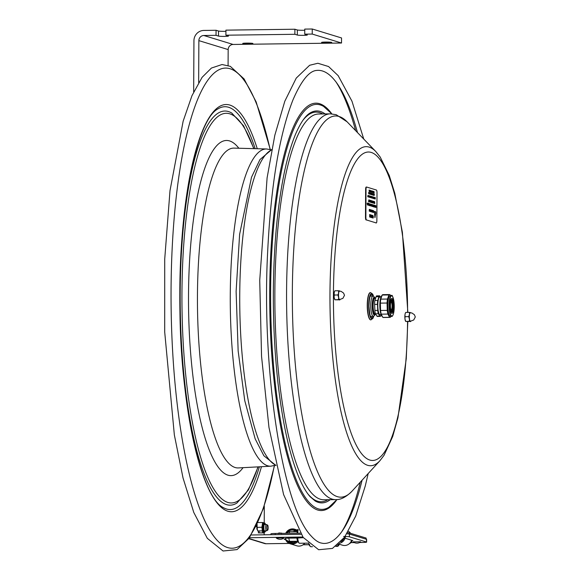 <?xml version="1.0" encoding="UTF-8"?>
<svg xmlns="http://www.w3.org/2000/svg" width="580" height="580" viewBox="0 0 580 580"><rect width="100%" height="100%" fill="white"/><g stroke="black" fill="none" stroke-linecap="round" stroke-linejoin="round"><path stroke-width="0.87" d="M327.888 42.811A5.075 0.377 0.3 0 1 321.588 42.413A5.075 0.377 0.3 0 1 326.663 42.065A5.075 0.377 0.3 0 1 331.738 42.463A5.075 0.377 0.3 0 1 327.888 42.811M249.052 43.855A5.075 0.377 0.3 0 1 242.752 43.456A5.075 0.377 0.3 0 1 247.834 43.108A5.075 0.377 0.3 0 1 252.909 43.507A5.075 0.377 0.3 0 1 249.052 43.855M304.732 34.162L312.221 34.06L312.25 29L304.761 29.101L304.732 34.162L307.175 34.909A5.075 0.377 0.3 0 1 307.32 35.003A5.075 0.377 0.3 0 1 302.861 35.351A5.075 0.377 0.3 0 1 297.322 35.039L294.879 34.292L294.901 29.232L297.344 29.979A5.075 0.377 -179.7 0 0 304.754 30.254M294.901 29.232L225.924 30.145L225.895 35.206L228.339 35.953A5.075 0.377 0.3 0 1 228.484 36.047A5.075 0.377 0.3 0 1 224.025 36.395A5.075 0.377 0.3 0 1 218.486 36.083L216.043 35.337L216.064 30.276L218.508 31.023A5.075 0.377 -179.7 0 0 225.917 31.298M225.895 35.206L294.879 34.292M312.221 34.06L341.526 43.022L233.124 44.457A5.075 4.915 107 0 0 228.172 49.583L228.085 65.46M312.25 29L341.548 37.961L341.526 43.022M193.669 91.886L193.938 40.694A10.15 9.824 107 0 1 203.848 30.435L216.064 30.276M198.65 82.505L198.868 40.629A5.075 4.915 107 0 1 203.819 35.496L216.043 35.337M351.291 541.154L351.748 541.292A4.879 0.362 0.3 0 1 351.886 541.394A5.597 5.597 0 0 1 349.298 543.736M297.634 540.857A5.597 1.341 -90.8 0 1 296.887 538.03L288.825 538.139A4.879 0.362 -179.7 0 0 285.121 538.486A5.597 5.597 0 0 0 288.376 541.125L290.377 541.735A5.597 5.416 -73 0 0 291.986 541.966L294.227 541.459M343.614 536.478A5.075 0.377 0.3 0 1 349.377 536.79L366.466 542.017A5.075 0.377 0.3 0 1 366.618 542.111A5.075 0.377 0.3 0 1 362.761 542.452L359.745 542.496M346.876 533.81A5.075 0.377 0.3 0 1 349.392 534.064L366.48 539.291A5.075 0.377 0.3 0 1 366.632 539.385L366.618 542.111M343.679 538.421L345.781 538.443L352.814 540.589L351.509 540.654M338.604 544.054L338.93 544.315A5.597 1.341 89.2 0 0 339.032 544.33L339.597 544.323M309.357 544.707L308.444 542.938M285.621 539.697L284.193 539.255L285.585 539.19M296.887 538.03L303.376 537.689M248.827 538.704L264.647 543.547A4.669 4.517 -73 0 0 265.988 543.736L289.239 543.431M350.951 542.612L354.322 542.568M249.53 537.725L302.869 537.015M264.27 505.963A15.232 3.661 -90.8 0 1 264.299 508.123L264.219 522.819A4.872 1.167 89.2 0 0 263.117 527.706A4.872 1.167 89.2 0 0 264.349 532.563L265.64 530.845M264.168 532.563L264.154 534.803M258.47 530.939A3.487 0.841 -90.8 0 1 257.237 527.517A3.487 0.841 -90.8 0 1 257.237 527.336M251.35 534.977L300.969 534.318M338.415 544.228L338.249 545.127M339.09 544.33A6.394 1.537 -90.8 0 1 338.749 544.917L338.713 544.178M339.271 544.33A6.801 1.631 -90.8 0 1 338.763 545.33A6.801 1.631 -90.8 0 1 337.654 544.903M338.466 545.127A6.394 1.537 -90.8 0 1 338.357 545.142A6.394 1.537 -90.8 0 1 337.821 544.758M338.763 545.33L338.031 546.128A7.612 1.827 -90.8 0 1 337.582 546.367A7.612 1.827 -90.8 0 1 336.777 545.62M312.489 546.701L310.837 546.722A7.612 1.827 -90.8 0 1 310.38 546.49L309.633 545.715A6.801 1.631 -90.8 0 1 308.806 543.75M310.38 546.49A7.612 1.827 -90.8 0 1 309.474 544.352M342.831 539.501L342.845 539.509A6.394 6.191 107 0 1 342.099 540.386M348.406 531.287A7.612 7.373 107 0 1 350.646 533.332M351.661 540.241A7.612 7.373 107 0 1 342.439 545.193L338.633 544.025M344.962 538.407A7.612 7.373 107 0 1 339.373 543.329M343.896 538.421A6.801 6.583 107 0 1 340.844 541.807M286.926 533.143A6.394 6.191 107 0 1 287.419 532.44L287.535 532.563M296.075 541.336A6.394 6.191 107 0 1 288.209 541.408L288.456 541.147M288.209 541.408L291.573 542.438L292.03 541.959A9.135 0.681 -179.7 0 1 297.772 541.256L289.986 541.35A5.597 5.416 107 0 1 288.376 541.125M286.375 533.324A6.801 6.583 107 0 1 296.88 531.577A6.801 6.583 107 0 1 296.924 531.628M296.692 541.307A6.801 6.583 107 0 1 286.65 540.241M288.637 531.962L288.26 531.57A6.394 6.191 107 0 1 296.162 531.468L295.996 531.635M295.858 541.51A4.074 3.937 107 0 1 294.604 541.423M292.074 542.815A6.394 6.191 107 0 1 291.573 542.438M297.859 541.488A7.612 7.373 107 0 1 285.425 539.197M285.715 533.332A7.612 7.373 107 0 1 297.417 530.845M304.746 543.192A7.612 7.373 107 0 1 296.779 545.802L290.152 543.779M293.045 531.679A6.394 6.191 107 0 1 295.662 531.084M308.168 543.148L299.519 543.264A7.612 1.827 -90.8 0 1 299.062 543.032L298.308 542.257A6.801 1.631 -90.8 0 1 297.098 537.776M297.076 533.179A6.801 1.631 -90.8 0 1 297.917 529.388M299.062 543.032A7.612 1.827 -90.8 0 1 297.685 537.769M297.656 533.172A7.612 1.827 -90.8 0 1 298.171 529.815M300.201 533.143L275.224 533.47A5.684 0.42 -179.7 0 0 270.911 533.861L270.904 534.716M366.132 539.19L366.139 538.124A5.684 0.42 -179.7 0 0 365.973 538.015L349.32 532.926A5.684 0.42 -179.7 0 0 347.565 532.701M360.622 541.8L360.716 541.901A6.307 6.307 0 0 1 353.14 541.858L360.622 541.8M344.708 537.029L345.455 537.232A6.307 6.307 0 0 1 343.954 538.059M283.772 537.95L283.867 538.051A6.307 6.307 0 0 1 276.29 538.008L283.772 537.95M370.497 196.982L370.555 197.454M370.598 197.396L370.598 196.982M373.745 192.219L373.738 192.756M373.788 192.69L373.781 192.277M369.866 190.283L370.105 191.77L369.866 190.283M371.468 190.856L371.338 192.176L371.468 190.856M372.933 191.219L373.128 192.698L372.933 191.219M373.237 191.48L373.332 192.792L373.223 191.472M373.317 191.472L373.332 192.625L373.339 191.472M373.339 192.082L373.121 192.567M368.837 192.4L369.039 193.88L368.873 192.408M369.554 192.618L369.743 194.097L369.554 192.618M369.924 193.959L369.873 193.27L369.924 193.959M370.801 194.416L370.808 193.002L370.584 194.184M372.099 194.815L372.106 193.401L371.882 194.749M373.302 193.865L373.324 195.192L373.302 193.865M373.948 194.67L374.1 195.46L374.216 194.206L373.904 194.677M374.078 193.981L373.897 194.692M373.998 194.684L374.1 195.293L373.998 194.684M368.162 196.859L368.286 195.475L368.104 196.838M368.09 195.975L368.133 196.656L368.09 195.975M371.323 196.402L371.077 197.751L371.323 196.402L371.497 197.881L371.338 196.41M372.172 196.663L372.353 198.143L372.172 196.663M373.491 197.171L373.52 198.498L373.491 197.171M374.782 198.171L374.803 198.621M374.724 197.642L375.042 198.795M375.238 198.824L375.34 197.794M373.984 197.932L374.136 198.715L374.252 197.461L374.035 198.715L373.89 197.932M374.035 197.947L374.143 197.403M373.23 197.069L373.107 198.396L373.23 197.069M371.7 196.518L371.896 197.998L371.7 196.518M370.881 196.859L370.924 197.512L370.982 196.859M370.83 196.823L370.954 197.707L371.084 196.33M370.548 196.163L370.743 197.649L370.548 196.163M370.308 197.316L370.41 196.286M369.851 196.663L369.996 197.446L370.12 196.2L369.808 196.663M370.055 196.758L370.113 197.294M369.902 196.678L370.004 196.134M369.003 197.113L369.126 195.736L369.003 197.113L368.8 196.424M368.931 196.229L368.974 196.917L368.931 196.229M368.612 196.33L368.604 196.859M368.655 196.801L368.655 196.381M368.532 196.606L368.793 197.055L368.837 195.649M368.713 196.33L368.706 196.859M368.503 196.961L368.51 195.547L368.293 196.758M373.607 193.945L373.484 195.264L373.607 193.945M372.382 193.568L372.259 194.887L372.382 193.568M372.193 193.8L372.237 193.423M371.686 194.068L371.889 193.336M371.693 194.481L371.693 194.054M371.417 193.191L371.577 194.655L371.468 193.205L371.229 194.198M370.149 192.799L370.388 194.293L370.149 192.799M374.006 192.219L374.187 193.024L374.006 192.219M373.658 191.436L373.52 192.814L373.658 191.436L373.926 192.944L373.672 191.444M372.084 191.154L372.077 192.248L372.193 191.154L372.172 192.241L372.723 192.575L372.621 191.124L372.454 192.321M372.273 191.154L372.28 192.306L372.287 191.154M371.744 190.965L371.932 192.335L371.744 190.965M371.715 191.56L371.889 192.154L371.715 191.56M371.026 191.19L371.077 191.879L371.026 191.19M370.366 191.857L370.373 190.436L370.366 191.857L369.91 191.4M369.598 191.436L369.699 191.074M369.649 190.378L369.649 190.9L369.605 190.392M369.59 190.842L369.707 190.392L369.649 190.9M369.112 190.675L369.119 190.051M369.373 190.298L369.322 191.567L369.279 190.102M369.866 190.704L370.069 190.341M370.337 191.581L370.323 190.856M370.388 191.233L370.54 190.465L370.489 191.233M370.475 191.154L370.33 191.806M370.548 191.56L370.533 191.929M371.178 191.088L371.142 192.052L371.367 191.574M371.36 191.806L371.338 192.176M371.36 191.088L371.447 191.596M372.389 192.335L372.476 191.11L372.512 192.343M373.027 192.669L372.918 192.248M373.085 191.987L373.034 192.502M373.128 191.472L373.382 192.096M368.742 192.538L368.684 193.807L368.641 192.371M368.837 193.191L369.039 193.88M369.329 194.003L369.504 192.604M369.605 193.06L369.707 192.661M369.895 193.118L369.946 194.162L370.105 192.785M369.793 194.14L369.743 193.466M370.656 193.655L370.591 192.966M370.656 194.206L370.598 193.8M371.048 193.169L371.272 194.561L371.142 193.104M370.845 194.242L371.142 193.249M371.185 193.278L371.135 194.409M371.954 194.046L371.889 193.502M372.817 195.032L372.44 194.952L372.664 193.568L372.817 195.032L372.664 193.568M373.23 195.177L373.288 194.293M373.556 194.554L373.563 194.046M373.556 195.293L373.658 193.872L373.65 195.293M373.759 194.336L373.861 193.938M374.006 193.981L373.991 195.235M373.904 194.14L374.209 194.749M367.851 196.156L367.981 195.467L367.735 195.931M368.039 195.975L368.068 196.838M369.387 196.627L369.518 195.938L369.344 196.562M369.293 197.258L369.504 196.888M371.301 197.816L371.272 196.555M371.403 197.881L371.272 196.845M372.157 198.077L372.121 196.649M372.222 197.106L372.324 196.707M372.802 197.555L372.737 196.867M372.635 196.838L372.94 198.317L372.737 196.838M372.802 198.106L372.744 197.533M373.418 198.483L373.215 197.925M373.172 197.679L373.397 197.171M374.245 197.425L374.578 198.817L374.346 197.331M374.448 197.787L374.542 197.388M374.941 198.802L374.68 198.171M375.202 199.042L375.311 197.62M373.97 198.636L373.592 198.548L373.817 197.164L373.97 198.636L373.817 197.164M373.078 198.026L373.02 196.932M373.063 197.7L372.904 197.323M373.049 197.62L372.904 198.273M373.172 198.026L373.107 198.396M372.36 196.888L372.548 198.2L372.418 196.888M372.403 198.026L372.454 196.895M371.591 197.925L371.555 197.287M371.802 197.432L371.751 197.99L371.693 197.41M371.758 197.229L371.758 196.569L371.802 197.243M370.975 196.33L370.954 197.707M370.642 197.613L370.606 196.801M370.649 196.924L370.642 197.454M370.461 196.236L370.548 196.765M370.352 197.555L370.381 196.112M369.801 196.678L369.982 197.164L370.018 196.2M369.46 196.54L369.656 195.873M369.504 197.287L369.707 196.475M369.569 195.873L369.598 197.294M369.764 196.46L369.757 197.345M368.655 195.91L368.583 196.598M368.604 196.17L368.51 195.641M368.365 196.192L368.467 195.699M368.409 196.374L368.409 196.765M374.18 195.163L374.361 194.235M374.18 194.162L374.281 195.163M373.382 195.105L373.397 193.8M373.44 194.568L373.288 194.191M373.426 194.488L373.281 195.141M373.498 194.894L373.484 195.264M372.918 195.083L372.824 193.785M372.867 195.083L373.186 194.293M372.375 193.807L372.055 194.771M371.519 194.286L371.577 193.234L371.62 194.286M371.693 193.597L371.577 193.234M371.744 193.321L371.736 193.85M371.476 194.641L371.388 194.046M370.808 193.111L370.743 194.336M370.968 193.242L370.845 194.112M370.062 194.206L369.996 193.568M370.25 193.227L370.352 192.864M369.286 193.988L369.185 193.053M369.402 192.676L369.337 193.118M369.293 193.104L369.387 193.988M369.126 192.618L369.387 193.104M373.904 192.226L374.049 191.588L374.093 192.103M372.295 192.313L372.179 191.154M371.932 192.335L371.802 190.893M371.736 192.161L371.57 191.545M371.628 192.241L371.635 190.82L371.497 192.198M371.49 192.082L371.548 190.95M371.004 192.082L370.91 191.53M370.903 191.48L370.852 190.748M370.598 191.661L370.671 191.154M370.736 191.233L370.91 191.639M370.228 191.639L370.171 191.233M370.279 190.573L370.272 191.103M370.272 191.284L370.272 191.654M369.431 191.277L369.743 191.661L369.576 190.987M369.598 191.088L369.649 191.472M369.105 191.03L369.271 191.516M370.62 202.275L370.772 200.499L370.344 202.188M370.54 201.318L370.497 200.412M370.482 202.014L370.431 201.318M373.041 201.188L372.882 202.964L373.041 201.188M372.788 202.935L372.81 201.332M374.165 202.442L374.274 203.428L374.564 201.862L374.165 202.442M374.223 202.463L374.296 203.225L374.223 202.463M374.462 201.862L374.491 202.565M374.455 202.565L374.057 203.145L374.346 201.579M374.114 203.014L374.325 201.782L374.143 203.014M367.531 203.16L367.64 205.015L367.531 203.16M367.546 204.987L367.51 203.906M367.597 203.747L367.742 203.218M367.502 204.747L367.553 204.124M367.423 204.174L367.445 204.776M370.533 204.073L370.627 205.929L370.533 204.073M370.265 205.827L370.468 204.051M370.627 205.929L370.417 205.233M370.562 204.878L370.729 204.131M372.889 204.943L373.005 206.654L372.889 204.943M372.795 205.675L373.085 205.066L372.962 206.429L372.795 205.675M373.005 206.654L372.737 205.654M372.867 206.386L373.085 205.066M372.81 205.131L372.693 205.682M375.042 207.06L375.122 205.48L375.042 207.06M374.89 207.017L375.122 205.48M369.96 209.779L369.532 211.149L370.055 209.605L370.12 211.454L370.424 209.721L370.113 210.134L370.055 209.605M369.736 211.149L369.895 210.475L369.685 211.142M369.757 210.431L369.728 209.503L369.859 210.489M371.048 209.909L370.888 211.686L371.048 209.909M370.794 211.686L370.794 209.829M372.244 210.272L372.346 212.128L372.244 210.272M371.983 212.033L372.186 210.257M372.244 212.113L372.142 211.381M372.273 211.178L372.447 210.337M373.469 210.649L373.571 212.505L373.469 210.649M373.31 212.425L373.404 210.627M373.571 212.505L373.571 211.787M373.491 211.548L373.629 210.729L373.556 211.569M371.678 210.098L371.729 211.946L371.744 210.119L371.417 210.997M371.635 211.925L371.577 210.989M369.416 211.236L369.569 209.46L369.156 210.968M369.337 210.279L369.293 209.402M369.279 210.975L369.416 210.518M374.76 207.19L374.644 205.327L374.484 207.104M374.687 206.233L374.637 205.356M374.724 206.473L374.68 206.951M374.622 206.93L374.578 206.233M373.426 206.785L373.585 205.008L373.165 206.516M373.353 205.827L373.31 204.95M373.469 205.197L373.411 205.849M373.288 206.524L373.245 205.798M371.425 204.341L371.526 206.204L371.425 204.341M371.526 206.204L371.432 205.146M371.396 205.936L371.852 204.472L371.852 206.125L371.577 205.335M370.047 204.073L370.163 205.784L370.127 203.979M369.953 204.812L370.243 204.196L370.12 205.559L369.953 204.812M370.062 205.755L369.953 204.073M369.721 204.769L369.445 205.639L369.895 204.791M370.025 205.516L370.12 204.189M369.967 204.262L369.888 205.407M369.003 204.515L369.119 205.501L369.395 204.638L369.279 203.652L368.989 205.088M369.3 203.935L368.894 205.219L369.243 203.652M369.068 204.537L369.134 205.298L369.068 204.537M368.952 205.088L369.329 204.617M369.235 204.617L369.163 203.856L368.967 204.537M368.641 203.043L368.394 203.798M373.505 203.152L373.81 201.427L373.498 201.84L373.44 201.311L373.332 203.138L373.44 201.311M373.498 202.043L373.491 202.906L373.498 202.043M373.592 202.079L373.491 202.659M373.571 201.862L373.752 201.405M372.259 201.862L372.367 202.848L372.657 201.282L372.193 201.862M372.316 201.883L372.389 202.645L372.316 201.883M372.15 202.565L372.44 200.999L372.251 202.565M372.287 202.645L372.585 201.963M372.49 201.963L372.418 201.202L372.222 201.883M371.2 200.738L370.903 202.391L371.2 200.738M370.997 201.927L370.801 202.391L371.091 201.927M370.816 202.188L370.975 200.557M370.917 202.391L370.801 201.956M369.482 200.1L369.576 201.956L369.482 200.1M369.315 201.876L369.416 200.078M369.474 201.927L369.366 201.26M369.511 200.912L369.677 200.158M371.171 215.02L371.164 217.449L371.171 215.02M371.164 217.449L370.743 217.355L370.859 214.955M372.65 217.899L372.86 215.535L372.49 215.919L372.302 215.361L372.49 217.855M372.52 216.369L372.57 217.188L372.52 216.369M372.577 215.941L372.708 215.485M372.389 217.855L372.302 215.361M371.519 217.094L371.381 215.079L371.519 217.094M371.272 217.021L371.381 215.079M371.693 217.609L371.2 217.457M369.779 214.593L369.627 216.978L369.764 215.63L370.127 217.13L369.779 214.593M369.757 217.021L369.634 214.549M370.025 217.101L369.764 216.391M369.902 215.586L370.004 214.658M374.963 217.631L375.753 212.94L375.477 211.801L374.397 211.475M375.673 212.309L374.47 211.939L374.861 217.217L374.462 211.432L375.673 211.801L375.854 213.23L374.97 217.043M375.289 214.419L375.028 216.775L374.934 214.375M366.024 189.392A2.538 0.609 -90.8 0 1 366.596 187.036A2.538 0.609 -90.8 0 1 366.647 187.043L376.413 190.03A2.538 0.609 -90.8 0 1 377.007 192.749L376.862 220.588A2.538 0.609 -90.8 0 1 376.289 222.945A2.538 0.609 -90.8 0 1 376.239 222.938L366.473 219.95A2.538 0.609 -90.8 0 1 365.879 217.232L366.024 189.392L365.625 189.392A2.538 0.609 89.2 0 1 366.205 187.043L366.596 187.036M376.239 222.938L366.473 219.95M370.461 217.297L370.453 214.767M370.511 214.767L370.497 217.297L370.41 214.767M373.049 218.065L372.773 217.239L373.099 218.08L373.361 216.898L372.962 215.586L372.875 217.232M372.947 217.616L372.795 216.275M372.135 217.746L371.903 215.68M371.795 217.638L371.998 215.68L372.237 217.775L371.932 215.224M371.649 217.13L371.903 215.224M368.561 201.644L368.808 199.897M368.858 201.738L368.67 201.224M369.895 201.876L369.996 200.216M372.055 201.688L371.961 200.861L371.911 202.036M371.852 202.652L371.961 200.861M373.281 203.087L372.824 202.978L373.281 203.087L373.23 201.245L372.925 202.978M372.998 202.782L373.23 201.245M374.651 203.522L374.564 201.905M374.549 201.768L374.752 203.536L374.651 201.68M368.815 204.124L368.858 205.385L368.96 203.594M368.844 204.486L368.764 205.146L368.829 204.479M368.858 205.385L368.59 203.631M369.445 205.639L369.736 204.066M370.765 205.798L370.946 204.232M371.338 205.146L371.251 204.319L371.432 205.102M371.852 206.125L371.954 204.464L371.947 206.125M373.505 205.922L373.868 206.915L373.832 205.117M373.911 205.32L373.781 206.683L373.904 205.313M375.427 206.292L375.499 207.183M375.528 206.4L375.695 205.654M375.507 207.314L375.383 206.748M370.185 211.504L370.635 211.606L370.301 211.323M370.352 211.308L370.489 209.771L370.279 211.497M372.788 210.678L372.49 212.237L372.643 210.605M372.686 211.33L372.759 210.395M372.846 212.316L373.099 210.569M371.338 210.236L370.932 211.519L371.272 209.953M371.048 210.149L371.149 211.801L371.432 210.236L371.048 210.149M370.025 211.432L369.953 210.496M370.192 210.156L370.366 209.699M370.214 210.373L370.105 210.96M369.793 210.475L369.714 209.706M375.956 205.936L375.789 207.321M375.927 207.546L375.92 205.719M374.173 205.9L374.245 206.799M374.274 206.016L374.441 205.269M374.245 206.93L374.129 206.364M373.977 206.966L374.18 205.189M372.635 205.661L372.969 204.849M372.237 206.204L372.193 205.494M372.295 205.494L372.375 204.667L372.36 205.508M372.338 205.733L372.295 206.219M367.72 204.153L368.082 205.146L368.046 203.348M368.126 203.551L367.995 204.914L368.119 203.544M367.118 204.073L367.242 203.065M371.309 202.514L371.352 200.876M371.258 200.992L371.113 202.435M371.048 202.435L371.425 200.673M371.468 202.536L371.374 200.673M369.112 201.811L369.018 199.955M369.482 190.987L369.416 190.61M370.228 191.088L370.113 190.552M373.65 191.581L373.788 192.074M373.745 192.915L373.614 191.668M370.961 193.785L370.787 193.234M372.273 194.525L372.157 194.894M372.229 194.525L372.048 193.821M368.358 196.75L368.206 196.344M368.612 197.026L368.51 195.938M369.663 196.46L369.59 196.04L369.511 196.41M370.852 197.715L370.743 197.019M373.302 197.012L373.426 197.613M372.853 197.055L372.846 197.562M372.846 197.737L372.846 198.121M369.25 196.562L369.416 195.938M368.01 196.845L367.966 196.308M367.966 196.257L367.923 195.707M367.872 196.417L367.756 196.787M373.02 193.814L373.23 194.307M371.954 194.605L371.838 194.213M371.998 194.227L371.998 194.619M372.817 192.248L372.773 191.197L372.983 191.828M371.265 191.581L371.135 191.103M365.879 217.232L365.48 217.239A2.538 0.609 89.2 0 0 366.082 219.958M365.48 217.239L365.625 189.392M370.402 216.84L370.41 215.224M370.373 215.992L370.497 216.84L370.373 215.992M372.005 215.216L371.744 217.623M369.88 200.426L369.75 201.869L369.88 200.426M369.779 201.108L369.975 200.426M372.019 202.732L372.215 200.941M368.728 204.479L368.662 205.146M368.728 205.124L368.88 204.493M369.467 205.429L369.59 203.986M369.482 205.219L369.692 203.986L369.482 205.219M369.822 204.769L369.547 203.979L369.547 205.632M370.924 205.827L370.946 204.204L370.924 205.827M371.831 204.675L371.708 206.118L371.831 204.675M371.736 205.349L371.932 204.675M373.81 205.313L373.563 205.944M373.738 206.654L373.948 205.327M373.868 206.915L374.027 205.139L373.6 205.922M370.635 211.606L370.591 209.771M373.114 212.367L373.107 210.54L372.947 212.316M371.193 210.156L371.07 211.599L371.193 210.156M371.099 210.837L371.272 210.156M370.105 211.2L370.113 210.337L370.105 211.2M372.28 205.733L372.106 206.379M372.433 204.682L372.179 205.668M372.367 206.458L372.469 204.667M368.024 203.544L367.778 204.174M367.952 204.885L368.046 203.551M368.082 205.146L368.242 203.37L367.814 204.153M374.006 203.094L374.013 201.456L374.006 203.094M371.425 200.868L371.41 202.514M371.207 201.34L371.149 202.435M371.207 202.456L371.454 200.868M371.149 201.325L371.352 200.665M371.795 192.089L371.795 191.067M371.671 191.117L371.62 191.56M373.846 192.219L373.839 192.749M374.042 192.763L374.049 192.313M373.962 198.382L374.245 198.005M374.143 198.005L374.042 197.403L373.933 197.947M374.752 198.621L375.035 198.251M374.934 198.251L374.839 197.642M371.425 196.997L371.476 197.679L371.425 196.997M373.998 195.293L374.107 194.749M368.967 192.995L369.01 193.676L368.967 192.995M372.983 192.444L372.991 192.016M267.605 525.103L266.524 524.516A3.175 0.761 89.2 0 0 266.481 524.494A3.175 0.761 89.2 0 0 266.423 524.487A3.175 0.761 89.2 0 0 265.698 527.546A3.175 0.761 89.2 0 0 266.445 530.823A3.175 0.761 89.2 0 0 266.503 530.83A3.175 0.761 89.2 0 0 266.604 530.801L267.677 530.185A2.559 0.616 89.2 0 0 268.17 527.64A2.559 0.616 89.2 0 0 267.605 525.103A2.559 0.616 89.2 0 0 267.568 525.088A2.559 0.616 89.2 0 0 266.945 527.459A2.559 0.616 89.2 0 0 267.547 530.2A2.559 0.616 89.2 0 0 267.677 530.185M255.976 526.662A2.559 0.616 89.2 0 0 256.077 526.64A2.559 0.616 89.2 0 0 256.469 525.647M257.911 522.544L262.798 522.529A5.481 1.319 89.2 0 0 262.544 523.066L261.993 526.691A5.481 1.319 89.2 0 0 261.986 527.916L262.493 531.86A5.481 1.319 89.2 0 0 262.747 532.556L263.798 532.875A5.481 1.319 89.2 0 0 263.965 532.571A4.872 1.167 -90.8 0 1 262.718 527.713A4.872 1.167 -90.8 0 1 263.827 522.819L264.98 523.189L265.56 524.501M263.856 522.855L262.798 522.529M259.159 532.991L259.021 531.193A5.075 1.218 -90.8 0 1 258.223 532.839L263.973 532.926M257.136 524.356L257.092 527.343L261.906 527.278L261.993 526.691M262.544 523.066L262.631 522.478M257.092 527.343L256.933 529.315A5.075 1.218 -90.8 0 1 256.954 525.538M261.986 527.916L261.906 527.278M362.094 480.189A236.567 56.833 -90.8 0 1 323.147 543.402L320.733 542.938C317.738 542.09 314.505 539.726 311.032 535.847C282.308 506.224 261.283 368.96 267.706 250.893C271.012 184.81 279.415 134.509 292.922 99.999C301.31 80.598 309.299 70.738 316.883 70.412A236.567 56.833 -90.8 0 1 357.49 132.573M374.76 297.525L373.636 296.358A10.15 2.436 89.2 0 0 373.027 296.054A10.15 2.436 89.2 0 0 370.721 305.457A10.15 2.436 89.2 0 0 373.295 316.354A10.15 2.436 89.2 0 0 373.897 316.035L374.992 314.839A8.932 2.146 -90.8 0 1 372.2 306.218A8.932 2.146 -90.8 0 1 374.76 297.525A8.932 2.146 -90.8 0 1 375.245 298.287M375.456 314.063A8.932 2.146 -90.8 0 1 374.992 314.839M374.912 314.055A8.098 1.943 -90.8 0 1 372.396 306.211A8.098 1.943 -90.8 0 1 374.702 298.308M318.688 114.006A192.901 46.342 89.2 0 0 274.855 292.704A192.901 46.342 89.2 0 0 323.799 499.772L335.523 499.619A192.901 46.342 89.2 0 1 286.571 292.552A192.901 46.342 89.2 0 1 330.411 113.854L318.688 114.006M370.649 295.677A10.621 2.552 -90.8 0 1 371.135 296.075M371.403 316.383A10.621 2.552 -90.8 0 1 370.924 316.796M370.453 292.61A13.637 3.277 89.2 0 0 370.337 292.603A13.637 3.277 89.2 0 0 367.242 305.239A13.637 3.277 89.2 0 0 370.7 319.87A13.637 3.277 89.2 0 0 370.816 319.863M334.254 295.031L334.123 296.967A4.466 1.073 -90.8 0 1 334.145 293.262L334.254 295.031L337.937 294.981L338.582 293.204L338.575 290.739L339.467 290.892A4.466 1.073 89.2 0 0 338.684 292.501M334.602 291.385L334.254 292.559A4.466 1.073 -90.8 0 1 334.602 291.385A4.466 1.073 -90.8 0 1 334.696 291.211M334.841 299.671A4.466 1.073 -90.8 0 1 334.704 299.454A4.466 1.073 -90.8 0 1 334.225 297.728L334.986 299.817L339.626 299.817A4.466 1.073 89.2 0 0 339.96 299.563L339.771 299.976L338.531 299.606L338.655 297.671A4.466 1.073 89.2 0 0 339.423 299.758M338.531 299.606L334.986 299.817M339.467 290.892L339.67 290.95A4.466 1.073 89.2 0 1 339.844 291.131L339.815 291.044M334.892 290.783L338.575 290.739M338.655 297.671L337.937 294.981M334.225 297.728L334.123 296.967M334.145 293.262L334.254 292.559M338.582 293.204A4.466 1.073 89.2 0 0 338.56 296.902M339.488 291.131L341.091 291.349L343.57 293.052L344.491 295.307L342.903 298.337L339.597 299.577A4.227 1.015 -90.8 0 1 339.525 299.563A4.227 1.015 -90.8 0 1 338.531 295.213A4.227 1.015 -90.8 0 1 339.488 291.131A4.227 1.015 -90.8 0 1 339.568 291.145M405.065 316.68L404.941 318.616A4.466 1.073 -90.8 0 1 404.956 314.918L405.065 316.68L408.755 316.637L409.502 314.157L409.393 312.388L410.285 312.54A4.466 1.073 89.2 0 0 409.502 314.157M405.413 313.033L405.065 314.215A4.466 1.073 -90.8 0 1 405.413 313.033A4.466 1.073 -90.8 0 1 405.507 312.867M405.652 321.32A4.466 1.073 -90.8 0 1 405.522 321.11A4.466 1.073 -90.8 0 1 405.036 319.384L405.797 321.465L410.437 321.472A4.466 1.073 89.2 0 0 410.771 321.219L410.582 321.632L409.342 321.255L409.473 319.326A4.466 1.073 89.2 0 0 410.234 321.407M409.342 321.255L405.797 321.465M410.285 312.54L410.488 312.606A4.466 1.073 89.2 0 1 410.662 312.787L410.625 312.7M405.703 312.439L409.393 312.388M409.473 319.326L408.755 316.637M405.036 319.384L404.941 318.616M404.956 314.918L405.065 314.215M409.393 314.86A4.466 1.073 89.2 0 0 409.371 318.558M410.299 312.787L411.909 312.997L414.388 314.701L415.302 316.963L413.721 319.993L410.415 321.233A4.227 1.015 -90.8 0 1 410.336 321.219A4.227 1.015 -90.8 0 1 409.342 316.868A4.227 1.015 -90.8 0 1 410.299 312.787A4.227 1.015 -90.8 0 1 410.386 312.794M381.082 314.679L380.038 314.693A8.83 2.124 -90.8 0 1 377.805 305.899A8.83 2.124 -90.8 0 1 379.806 297.04L381.024 297.025M381.053 314.679L380.799 315.527A4.256 1.022 -90.8 0 1 380.19 316.404A4.256 1.022 -90.8 0 1 379.791 316.086L378.407 313.758A4.256 1.022 -90.8 0 1 377.747 310.387L377.478 304.348A4.256 1.022 -90.8 0 1 377.819 300.418L378.928 296.706A4.256 1.022 -90.8 0 1 379.537 295.822A4.256 1.022 -90.8 0 1 379.936 296.148L380.465 297.032M380.19 316.404L377.334 316.441A4.256 1.022 -90.8 0 1 376.935 316.122L375.55 313.794A4.256 1.022 -90.8 0 1 374.883 310.423L374.622 304.384A4.256 1.022 -90.8 0 1 374.963 300.454L376.072 296.743A4.256 1.022 -90.8 0 1 376.681 295.865L379.537 295.822M380.654 298.236A9.519 2.284 89.2 0 0 380.27 311.018M375.615 298.279L374.934 298.294A7.888 1.892 89.2 0 0 374.897 298.294A7.888 1.892 89.2 0 0 373.143 306.204A7.888 1.892 89.2 0 0 375.108 314.07A7.888 1.892 89.2 0 0 375.137 314.07L375.709 314.063M390.992 309.974A4.06 0.979 89.2 0 0 391.152 310.024A4.06 0.979 89.2 0 0 392.058 306.936A4.06 0.979 89.2 0 0 391.514 302.376A4.06 0.979 89.2 0 0 391.05 301.904A4.06 0.979 89.2 0 0 390.884 301.962M390.797 309.278A4.901 1.175 89.2 0 0 391.681 310.858A4.901 1.175 89.2 0 0 392.718 307.922A4.901 1.175 89.2 0 0 392.442 302.637A4.901 1.175 89.2 0 0 391.551 301.063A4.901 1.175 89.2 0 0 390.514 304A4.901 1.175 89.2 0 0 390.797 309.278M380.777 299.142L382.191 295.046L388.897 294.952L387.476 299.055L380.777 299.142A11.419 2.74 89.2 0 0 380.357 303.123L387.056 303.036L387.266 310.38L380.567 310.467L380.357 303.123M381.582 295.974A10.578 2.545 89.2 0 0 381.451 296.155L382.191 295.046A11.419 2.74 89.2 0 1 382.72 294.676A11.419 2.74 89.2 0 1 382.894 294.654L389.593 294.56A11.419 2.74 89.2 0 0 389.419 294.589A11.419 2.74 89.2 0 0 388.897 294.952M387.476 299.055A11.419 2.74 89.2 0 0 387.056 303.036M380.567 310.467A11.419 2.74 89.2 0 0 381.205 314.157L387.904 314.063L389.535 317.311L382.836 317.398L381.205 314.157M387.266 310.38A11.419 2.74 89.2 0 0 387.904 314.063M382.836 317.398A11.419 2.74 89.2 0 0 383.199 317.492L389.898 317.405A11.419 2.74 89.2 0 0 390.594 317.013L391.022 316.325M389.535 317.311A11.419 2.74 89.2 0 0 389.898 317.405M390.717 295.611L389.956 294.654A11.419 2.74 89.2 0 0 389.593 294.56M391.594 298.482A7.489 1.798 89.2 0 0 390.007 306.218A7.489 1.798 89.2 0 0 391.906 313.446A7.489 1.798 89.2 0 0 392.022 313.432A7.489 1.798 89.2 0 0 393.602 305.696A7.489 1.798 89.2 0 0 391.703 298.468A7.489 1.798 89.2 0 0 391.594 298.482M391.42 295.604A10.353 2.487 89.2 0 0 391.261 295.626A10.353 2.487 89.2 0 0 389.086 306.653A10.353 2.487 89.2 0 0 391.696 316.317C391.754 316.992 394.291 315.796 394.226 305.196C393.197 297.402 392.268 294.212 391.42 295.604L390.202 295.619A10.353 2.487 89.2 0 0 390.043 295.648A10.353 2.487 89.2 0 0 387.853 306.341A10.353 2.487 89.2 0 0 390.471 316.332L391.696 316.317A10.353 2.487 89.2 0 0 391.855 316.288M381.451 296.155A10.578 2.545 89.2 0 0 379.914 306.117A10.578 2.545 89.2 0 0 381.712 316.035A10.578 2.545 89.2 0 0 381.799 316.151M297.344 29.979L297.322 35.039M218.508 31.023L218.486 36.083M203.819 35.496L233.124 44.457M228.172 49.583L198.868 40.629M309.089 544.714L303.064 544.794L309.096 544.729M349.551 543.518A5.597 5.416 -73 0 0 351.748 541.292M288.825 538.139A5.597 1.341 89.2 0 0 289.986 541.35L291.986 541.966M366.48 539.291L366.466 542.017M349.392 534.064L349.377 536.79M265.988 543.736L248.958 538.53M303.347 544.584A9.135 0.681 -179.7 0 0 309.082 544.707M339.546 544.308L338.93 544.315A9.135 0.681 -179.7 0 0 339.517 544.301M289.217 533.288A4.06 0.972 -90.8 0 1 289.964 531.715A4.06 0.972 -90.8 0 1 290.036 531.729L296.257 531.642M275.217 534.659L275.224 533.47M349.312 534.049L349.32 532.926M365.965 539.139L365.973 538.015M265.604 530.845A4.263 1.022 -90.8 0 1 264.183 530.649A4.263 1.022 -90.8 0 1 264.103 524.733A4.263 1.022 -90.8 0 1 265.517 524.501M270.135 149.51A240.113 57.681 89.2 0 0 207.604 80.519A240.113 57.681 89.2 0 0 171.056 290.457A240.113 57.681 89.2 0 0 227.556 547.556A240.113 57.681 89.2 0 0 274.318 465.573M257.266 148.734A203.645 48.923 89.2 0 0 206.857 121.59A203.645 48.923 89.2 0 0 179.829 293.139A203.645 48.923 89.2 0 0 227.744 511.19A203.645 48.923 89.2 0 0 261.478 466.69M255.156 148.676A201.441 48.394 89.2 0 0 218.022 108.866C197.062 119.212 178.422 207.901 179.916 303.76C179.778 403.093 201.245 497.582 223.3 507.587A201.441 48.394 89.2 0 0 226.526 509.015A201.441 48.394 89.2 0 0 259.369 466.798M231.906 113.122L231.754 113.035A197.048 47.335 89.2 0 0 180.184 293.639A197.048 47.335 89.2 0 0 226.548 504.629A197.048 47.335 89.2 0 0 236.923 503.048L248.399 489.948L258.144 466.864M253.706 148.639A194.851 46.806 89.2 0 0 206.56 132.059A194.851 46.806 89.2 0 0 181.946 293.785A194.851 46.806 89.2 0 0 227.788 502.425A194.851 46.806 89.2 0 0 257.926 466.878M238.829 148.241A167.533 40.245 89.2 0 0 188.514 295.793A167.533 40.245 89.2 0 0 227.933 475.179A167.533 40.245 89.2 0 0 243.063 467.668M271.063 149.799L266.684 148.987L234.161 148.118A159.921 38.418 89.2 0 0 197.446 296.264A159.921 38.418 89.2 0 0 235.074 467.502A159.921 38.418 89.2 0 0 238.402 467.922L270.882 466.189L275.239 465.262M266.684 148.987A158.623 38.106 89.2 0 0 230.267 295.923A158.623 38.106 89.2 0 0 267.59 465.769A158.623 38.106 89.2 0 0 270.882 466.189M275.921 465.225A158.623 38.106 -90.8 0 1 239.736 295.8A158.623 38.106 -90.8 0 1 271.737 149.814M327.838 499.721A194.851 46.806 -90.8 0 1 317.659 501.229A194.851 46.806 -90.8 0 1 308.06 494.153M303.108 120.046A194.851 46.806 -90.8 0 1 322.726 113.956M330.208 499.692A195.996 47.081 -90.8 0 1 318.297 502.367A195.996 47.081 -90.8 0 1 315.157 500.975L310.227 496.792C306.842 493.072 303.47 487.534 300.121 480.175C290.268 457.932 282.88 425.474 277.958 382.814C272.491 332.159 271.861 281.51 276.073 230.869C279.872 188.87 286.324 156.745 295.43 134.495C300.382 122.996 305.247 115.84 310.024 113.042A195.996 47.081 -90.8 0 1 325.097 113.926M337.009 499.539L328.925 507.224A202.493 48.647 -90.8 0 1 318.26 508.849A202.493 48.647 -90.8 0 1 270.679 285.317A202.493 48.647 -90.8 0 1 323.611 106.423L331.898 113.897M336.429 500.279A203.645 48.923 -90.8 0 1 317.615 510.001A203.645 48.923 -90.8 0 1 270.171 267.851A203.645 48.923 -90.8 0 1 331.303 113.165M360.296 482.154A240.113 57.681 -90.8 0 1 341.874 531.512M335.914 81.809A240.113 57.681 -90.8 0 1 355.642 130.66M407.841 312.41L402.389 232.283L394.791 193.278L389.245 175.472L380.175 156.992L375.797 151.525L347.079 121.793A190.668 45.805 89.2 0 0 339.191 116.529A190.668 45.805 89.2 0 0 292.334 292.646A190.668 45.805 89.2 0 0 351.973 491.238C346.079 497.125 340.59 499.916 335.523 499.619M375.797 151.525A159.594 38.338 89.2 0 0 369.185 147.117A159.594 38.338 89.2 0 0 329.969 294.531A159.594 38.338 89.2 0 0 379.893 460.759L351.973 491.238M407.617 312.41A154.215 37.047 89.2 0 0 371.323 152.46A154.215 37.047 89.2 0 0 333.427 294.901A154.215 37.047 89.2 0 0 369.221 459.853A154.215 37.047 89.2 0 0 407.573 321.675M370.7 295.619A10.621 2.552 -90.8 0 1 371.367 296.075M371.635 316.375A10.621 2.552 -90.8 0 1 370.982 316.847L370.7 316.47C370.192 317.021 369.619 313.599 368.974 306.204C369.424 294.234 370.845 296.184 370.736 295.59L370.613 295.619M372.969 296.054A11.636 2.798 89.2 0 0 369.018 302.89A11.636 2.798 89.2 0 0 371.678 317.825A11.636 2.798 89.2 0 0 373.237 316.354M373.723 316.194A12.622 3.03 -90.8 0 1 371.678 318.804A12.622 3.03 -90.8 0 1 368.851 301.738A12.622 3.03 -90.8 0 1 373.462 296.206M370.337 292.603L370.576 292.603A13.637 3.277 89.2 0 0 367.474 305.232A13.637 3.277 89.2 0 0 370.685 319.834A13.637 3.277 89.2 0 0 370.939 319.87L372.998 318.297L373.817 316.107M376.935 316.122L379.791 316.086M375.55 313.794L378.407 313.758M374.883 310.423L377.747 310.387M374.622 304.384L377.478 304.348M374.963 300.454L377.819 300.418M376.072 296.743L378.928 296.706M392.544 302.224A5.517 1.327 -90.8 0 1 392.566 310.017A5.517 1.327 -90.8 0 1 390.688 309.698A5.517 1.327 -90.8 0 1 390.666 301.904A5.517 1.327 -90.8 0 1 392.544 302.224M390.115 308.205A6.293 1.508 89.2 0 0 390.441 310.227A6.293 1.508 89.2 0 0 392.58 310.59A6.293 1.508 89.2 0 0 392.718 309.945A6.293 1.508 89.2 0 0 392.616 301.948A6.293 1.508 89.2 0 0 392.559 301.694A6.293 1.508 89.2 0 0 390.057 303.753M392.095 316.035A10.099 2.429 89.2 0 0 394.219 305.283A10.099 2.429 89.2 0 0 391.514 295.88A10.099 2.429 89.2 0 0 389.39 306.632A10.099 2.429 89.2 0 0 392.095 316.035M293.922 541.445L298.163 541.263M337.582 546.367L335.755 546.396M294.604 529.214L297.605 530.135M297.264 531.621L289.964 531.715A4.06 4.06 0 0 0 286.788 533.317M281.481 533.578L281.786 533.136L278.422 533.121L278.719 533.564M277.74 533.44L279.335 532.94L282.431 533.375M375.891 222.945L376.289 222.945M257.774 530.947L262.464 530.889M264.233 530.867L266.503 530.83M264.154 524.516L266.423 524.487M263.871 532.556L264.349 532.563M270.324 149.567L256.164 101.942L244.086 78.931L230.311 66.345L222.031 64.525L211.446 68.041L202.101 77.328L191.973 95.678L183.135 121.227L170.005 190.646L164.72 259.079L164.698 331.985L174.348 434.92L183.034 477.971L193.778 512.452L207.321 538.341L223.068 551L237.046 549.593L249.269 538.088L263.291 508.849L274.514 465.515M253.924 148.647L243.578 125.831L231.754 113.035M275.978 465.493L263.885 455.771L255.164 438.842L244.76 400.686L238.148 350.929L236.111 291.45L239.62 234.313L251.51 177.241L259.963 159.572L271.788 149.546M368.191 473.534L365.255 486.033L355.721 516.055L344.556 537.24L332.456 548.419L318.652 549.731L303.137 537.377L283.598 494.588L268.968 427.431L261.551 356.345L259.731 280.372L267.097 177.864L274.833 135.213L284.824 101.203L296.25 78.097L309.633 65.272L317.862 63.256L328.555 66.533L338.154 75.632L351.973 101.21L363.762 139.07M373.027 296.054L370.381 296.09M373.295 316.354L370.649 316.39M347.079 121.793L336.161 114.688L330.411 113.854M379.893 460.759L384.061 455.278L392.696 436.493L397.938 417.825L406.261 358.708L407.798 321.668M370.576 292.603L372.679 294.125L373.556 296.286M339.974 299.563L339.764 299.983M410.785 321.219L410.582 321.632M373.926 313.998L375.108 314.07M373.716 298.395L374.897 298.294M392.718 309.945C392.82 307.436 393.472 309.089 392.616 301.948"/></g></svg>
